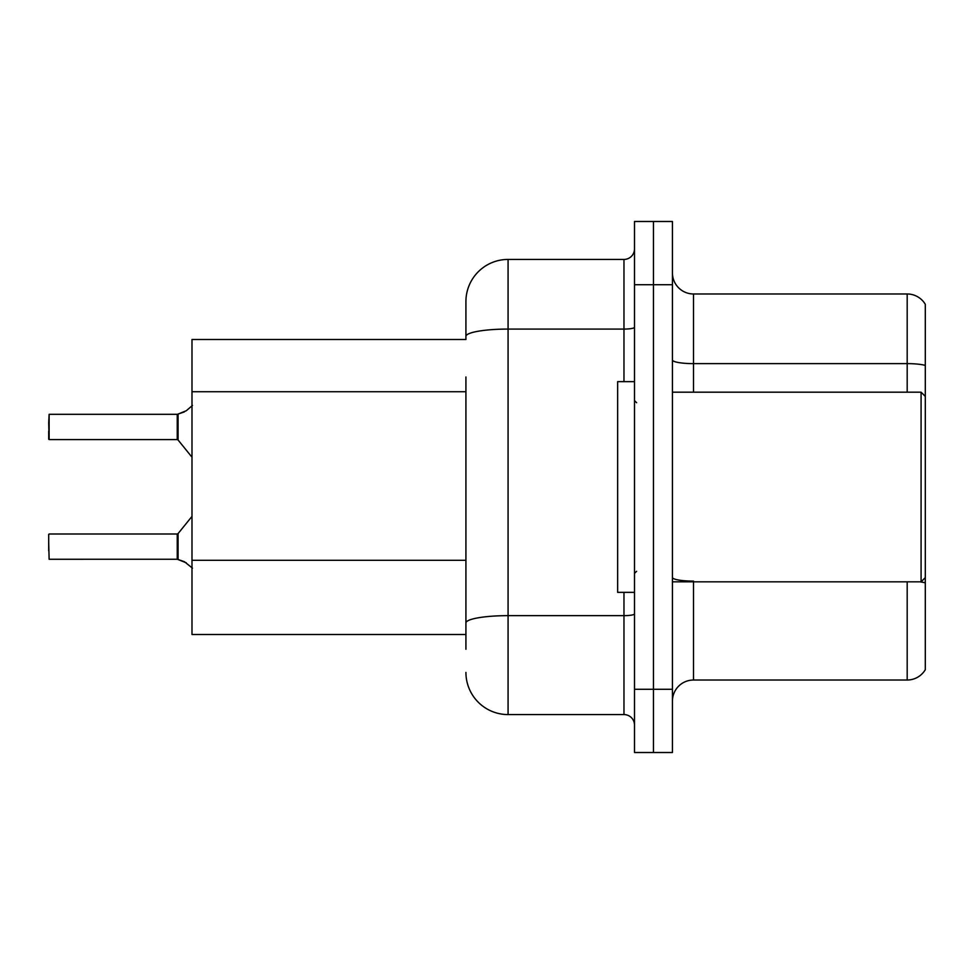 <?xml version="1.0" encoding="UTF-8"?>
<svg xmlns="http://www.w3.org/2000/svg" width="974" height="974" viewBox="0 0 974 974"><rect width="100%" height="100%" fill="white"/><g stroke="black" fill="none" stroke-linecap="round" stroke-linejoin="round"><path stroke-width="1.46" d="M191.988 634.5L465.925 634.5L191.988 634.5L191.988 339.5L465.925 339.5L465.925 301.563L465.925 324.744M925.3 595.735L925.3 663.16M672.437 701.097A21.075 21.075 0 0 1 693.512 680.022L907.184 680.022L907.184 581.819M653.469 689.288L653.469 752.512L672.437 752.512L672.437 689.288L653.469 689.288L653.469 752.512L634.5 752.512L634.5 689.288L653.469 689.288L653.469 284.712L653.469 689.288M634.5 689.288L634.5 221.488L653.469 221.488L653.469 284.712L653.469 221.488L672.437 221.488L672.437 689.288M925.3 304.302A21.075 21.075 0 0 0 907.184 293.978A21.075 21.075 0 0 1 925.3 304.302L925.3 669.698A21.075 21.075 0 0 1 907.184 680.022M925.3 365.42A21.075 3.665 180 0 0 907.184 363.631L907.184 293.978L693.512 293.978A21.075 21.075 0 0 1 672.437 272.903A21.075 21.075 0 0 0 693.512 293.978L693.512 392.181M465.925 649.256L465.925 376.987M465.925 301.563A42.15 42.15 0 0 1 508.075 259.425L508.075 714.575L623.969 714.575L623.969 592.362M508.075 259.425L623.969 259.425A10.531 10.531 0 0 0 634.5 248.881M465.925 630.288L465.925 622.97A42.15 7.317 180 0 1 508.075 615.653L623.969 615.653A10.531 1.826 0 0 0 634.5 613.827M634.5 725.119A10.531 10.531 0 0 0 623.969 714.575M508.075 714.575A42.15 42.15 0 0 1 465.925 672.437M186.302 562.838L177.414 559.271L184.39 561.706L192.487 568.171M184.39 411.88L177.414 414.315L186.302 410.736L178.072 414.072L178.059 439.98L177.244 439.591L177.244 414.315A1.059 1.047 0 0 0 177.414 414.315A1.059 1.047 180 0 1 177.256 414.327L177.244 426.941M48.7 422.728L49.126 414.315L177.244 414.315L49.126 414.315L49.126 439.591L48.7 422.728M672.437 392.181L921.087 392.181L921.087 581.819L925.3 577.606M634.5 381.638L617.65 381.638L617.65 592.362L634.5 592.362M177.256 559.259A1.059 1.047 180 0 1 177.414 559.271A1.059 1.047 -0 0 0 177.256 559.259L177.244 533.995L177.256 559.259L49.126 559.271L48.7 542.421M177.244 546.633L177.244 533.995L178.059 533.606L178.072 559.514M48.7 534.409L48.7 550.846M48.7 431.153L48.7 439.164M192.487 405.415L186.302 410.736M465.925 391.731L191.988 391.731M465.925 560.306L191.988 560.306M693.512 581.819L693.512 680.022M907.184 392.181L907.184 363.631L693.512 363.631A21.075 3.665 0 0 1 672.437 359.978M925.3 582.89A21.075 3.665 180 0 0 919.797 581.819M672.437 284.712L634.5 284.712M693.512 581.101A21.075 3.665 -0 0 1 672.437 577.436M465.925 336.395A42.15 7.317 180 0 1 508.075 329.078L623.969 329.078L623.969 259.425M623.969 381.638L623.969 329.078A10.531 1.826 0 0 0 634.5 327.24M672.437 581.819L921.087 581.819M636.606 402.712L634.5 400.606M636.606 571.288L634.5 573.394M925.3 396.394L921.087 392.181M49.126 533.995L177.244 533.995M178.059 533.606L191.988 516.39M49.126 439.591L177.244 439.591M178.059 439.98L191.988 457.196"/></g></svg>
